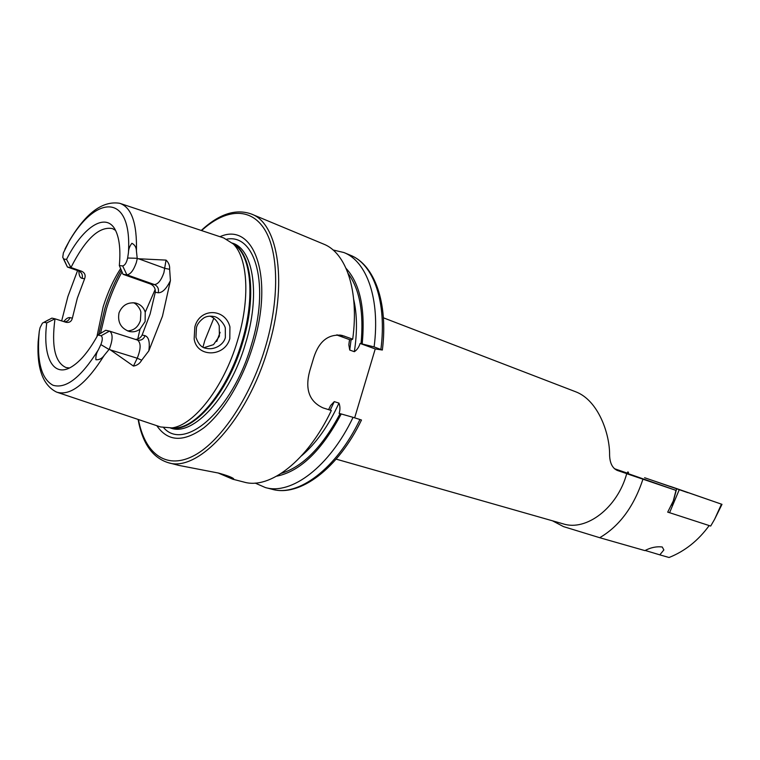 <?xml version="1.0" encoding="UTF-8"?>
<svg xmlns="http://www.w3.org/2000/svg" width="760" height="760" viewBox="0 0 760 760"><rect width="100%" height="100%" fill="white"/><g stroke="black" fill="none" stroke-linecap="round" stroke-linejoin="round"><path stroke-width="1.14" d="M229.928 326.876L229.805 338.703C224.741 357.295 196.802 357.751 194.161 338.979L194.816 327.019C199.528 307.733 225.178 307.923 229.928 326.876M225.359 337.43L225.311 327.978C224.266 323.608 217.882 316.464 213.484 316.483C209.579 315.79 206.273 316.322 203.575 318.098C199.462 321.242 197.077 324.472 196.422 327.788L195.957 337.298C198.274 344.128 201.685 347.805 206.207 348.337C214.358 350.341 223.848 344.669 225.359 337.43M132.895 302.727C136.239 302.917 140.638 309.272 140.885 312.293L140.419 320.568C138.101 327.123 133.817 330.572 127.547 330.913M552.434 520.79L563.483 526.604L599.707 537.709C619.438 526.167 633.85 506.663 642.95 479.199L626.715 473.689C617.433 507.936 586.274 531.458 563.188 523.858L336.167 459.135M627.447 473.385L676.01 490.381L642.95 479.199M645.202 550.458L659.803 554.857L663.86 549.945L662.255 546.991C656.554 546.288 650.769 547.494 644.889 550.601L599.707 537.709M138.101 419.425C142.415 443.317 152.475 457.738 168.255 462.688L178.913 465.414L218.709 473.109C227.107 475.465 232.085 477.337 233.662 478.743L232.74 479.199L218.006 472.929M170.42 280.582C166.421 288.791 162.364 292.847 158.251 292.762C159.059 288.895 157.785 286.168 154.423 284.563L126.882 274.816C130.406 274.474 133.541 270.437 136.287 262.713L137.246 258.695L166.05 260.11C168.71 262.618 169.907 265.687 169.641 269.306L170.42 280.582L162.469 316.207L148.817 350.882L141.692 360.192L137.237 358.226L133.446 366.063C137.066 365.503 139.821 363.546 141.692 360.192M64.438 321.812C67.165 321.641 69.017 320.245 69.996 317.632L72.371 318.145C71.544 321.423 69.473 322.82 66.139 322.335L54.995 318.81L46.749 322.915L44.08 322.287L42.427 323.123L40.062 327.674L39.263 331.445C36.556 360.772 41.125 378.698 52.953 385.234C66.006 389.205 81.177 377.34 98.458 349.647C96.482 352.763 95.636 356.126 95.903 359.736C99.218 359.993 101.982 358.54 104.224 355.357L109.307 349.144L133.446 366.063M119.329 265.553L123.044 274.312L126.882 274.816L122.664 265.943L119.329 265.553C120.602 251.389 119.633 240.35 116.441 232.427C107.853 210.501 83.666 225.368 66.538 259.388L63.773 259.065L62.738 257.365L63.365 252.938L69.644 240.302C86.013 212.876 102.714 200.535 119.728 203.3C131.546 207.337 137.123 223.259 136.439 251.085L137.246 258.695M63.773 259.065L67.431 267.045L63.488 258.979M204.136 347.633L213.512 344.641L219.393 336.252L219.232 325.878C217.455 321.166 214.415 317.917 210.102 316.141M145.141 321.508L140.04 329.07C136.791 331.578 133.171 332.367 129.171 331.445C120.793 328.263 117.41 322.069 119.016 312.854C122.255 305.226 127.813 301.967 135.707 303.069C140.524 304.361 143.688 307.42 145.217 312.246L145.141 321.508M213.807 318.24L204.801 340.527L202.977 347.063M120.621 268.555C113.459 279.747 107.644 292.486 103.17 306.793L96.909 336.709M57.589 392.445L160.597 426.968L171.95 427.909C194.056 425.229 223.725 387.239 237.357 341.231C250.315 299.44 247.94 258.286 233.396 244.036L223.754 237.965L120.678 203.614M156.826 425.704C167.836 441.74 183.473 442.481 203.727 427.918C222.908 412.765 242.259 380.969 252.89 345.971C274.616 277.096 253.869 221.255 219.982 236.702M354.654 417.838L375.24 348.945L382.356 350.027L374.11 346.911L360.078 343.444C358.948 347.177 357.038 349.923 354.35 351.69L349.733 350.056L348.84 344.878L349.572 339.635L351.329 339.901L352.716 339.131L342.038 335.416C328.51 333.697 319.086 341.069 313.776 357.523L309.776 370.804C304.779 389.196 309.216 401.565 323.085 407.911L331.331 410.505C307.553 460.807 269.658 489.678 244.045 482.096L232.74 479.199M352.716 339.131C359.29 290.757 346.18 252.757 323.579 244.074L251.351 214.016C235.761 208.477 219.06 213.959 201.239 230.46M123.044 274.312L150.48 284.012C153.976 285.703 155.582 288.477 155.277 292.305L150.138 313.927L142.13 335.046C140.752 337.725 138.529 339.178 135.48 339.425M44.08 322.287L51.889 318.117L54.995 318.81C51.319 346.265 54.986 362.51 65.996 367.536L69.464 367.983M72.371 318.145L77.32 298.214L84.616 278.73C85.852 275.329 84.882 272.849 81.71 271.272L70.956 267.539L66.538 259.388M77.577 270.57L67.906 296.505L61.664 320.929M383.391 317.803L575.624 391.751C598.481 400.32 609.938 434.302 609.596 455.135C609.843 463.068 612.389 468.16 617.244 470.421L626.734 473.623M614.346 468.663L627.484 473.185M104.224 355.357C86.155 384.019 70.29 396.273 56.63 392.122C42.93 385.349 36.765 368.524 38.152 341.658L39.263 331.445M101.07 335.768L97.84 335.008L105.745 330.277L109.478 331.113L101.07 335.768C102.752 337.003 102.686 339.938 100.861 344.584L98.458 349.647M46.749 322.915C42.389 356.563 52.991 378.242 71.516 366.871C80.351 361.484 89.129 350.863 97.84 335.008M122.664 265.943C124.896 265.401 126.549 262.76 127.632 258.02L128.44 252.709C128.516 249.194 129.675 246.05 131.907 243.295C134.824 244.786 136.334 247.389 136.439 251.085M115.463 230.309L112.423 228.579C99.161 226.119 85.338 239.105 70.956 267.539L67.763 267.121L79.087 271.092M374.11 346.911C380.37 299.117 366.833 261.373 343.919 252.538L333.041 249.964M362.216 343.852C365.437 308.873 360.069 283.727 346.113 268.423M359.964 419.51L361.484 420.023C338.038 468.844 299.677 497.201 272.166 489.288C298.272 496.983 336.395 468.844 359.964 419.51L353.067 417.335C329.45 466.906 291.374 495.225 265.382 487.559L255.141 483.075M276.688 476.178C300.143 471.447 321.66 450.708 341.24 413.962L353.067 417.335M328.624 409.649L330.638 405.46L334.286 401.612L338.95 403.113C340.185 406.21 340.252 409.64 339.14 413.402L341.24 413.962M375.24 348.945L360.078 343.444M349.572 339.635L336.604 334.932M109.478 331.113L109.668 331.17C113.012 333.801 112.898 339.796 109.307 349.144M676.01 490.381L673.284 500.944L667.698 512.145L668.771 512.487M709.184 525.568C698.269 540.569 684.893 551.209 669.056 557.498L659.803 554.857M687.857 492.67L656.184 481.697L687.857 492.67M675.725 488.319L644.584 477.726L675.725 488.319M672.761 487.236L721.99 504.345L672.761 487.236M667.717 512.097L710.686 526.053L714.59 519.317L721.458 504.165M669.55 512.772L679.202 489.82M670.406 486.419L721.886 504.308L670.453 486.505M680.789 490.124L661.105 483.398L680.789 490.124M668.582 486.01L683.62 491.159L668.582 486.01M666.406 485.26L665.542 484.956M150.48 284.012L154.423 284.563C158.032 284.278 161.196 280.335 163.903 272.716L166.05 260.11M169.641 269.306L164.891 268.365L138.358 258.685M140.04 329.07L137.779 338.988M122.027 271.88C115.767 283.214 110.58 295.488 106.476 308.702L100.519 333.412M121.267 270.076C114.674 281.694 109.24 294.376 104.956 308.123L98.752 334.466M232.769 243.399C251.541 252.481 256.927 296.808 242.497 343.083C227.63 393.67 193.249 432.706 171.076 428.032L177.251 427.813C199.101 425.173 228.304 387.913 241.651 342.788C254.362 301.805 251.959 261.383 237.566 247.294L232.778 243.418M170.639 428.089L171.342 428.279C193.439 436.135 229.928 396.739 245.366 344.052C260.462 295.754 253.659 250.106 233.13 243.371L232.456 243.105M163.78 427.851C184.642 451.697 232.294 410.675 251.161 345.695C270.037 285.712 255.541 233.529 226.832 239.162M168.255 462.688C197.799 472.767 247.019 420.423 267.834 349.239C288.097 284.116 278.492 223.373 251.351 214.016M138.443 419.539C144.628 452.76 165.205 469.556 192.128 456.57C218.975 443.688 249.555 399.532 265.002 348.422C279.68 299.981 278.815 252.168 264.632 229.463C250.382 206.701 225.236 208.943 201.59 230.575M128.44 252.709C132.401 189.8 92.397 194.541 64.876 249.308M380.893 349.381C387.058 301.767 373.388 264.1 350.379 255.227C374.537 264.68 388.36 302.784 382.356 350.027M361.048 343.653C363.945 312.455 359.651 289.076 348.156 273.534M354.35 351.69C357.361 331.959 357.143 314.535 353.695 299.449M349.733 350.056L351.063 339.853M281.39 473.328C302.936 466.678 322.506 446.785 340.091 413.668M301.406 455.943C315.941 443.583 328.462 425.97 338.95 403.113M330.21 410.153L334.286 401.612M155.163 289.493L145.217 312.246M220.105 332.348L216.723 341.497M344.603 336.176L337.126 334.913M81.71 271.272L78.48 270.845C81.69 272.337 82.925 274.844 82.184 278.378C80.037 277.923 78.936 275.471 78.879 271.044M82.184 278.378L84.616 278.73M69.996 317.632C68.134 317.309 66.053 318.63 63.745 321.594M137.218 258.295L127.632 258.02M142.13 335.046L145.046 335.683C148.77 337.05 150.034 342.114 148.817 350.882M158.251 292.762L155.277 292.305M145.046 335.683C143.621 339.207 141.151 340.68 137.626 340.109L137.531 340.081C141.066 342.845 140.97 348.897 137.237 358.226L110.21 349.856M137.341 340.024L109.668 331.17M109.06 349.476L100.861 344.584M672.211 505.419L676.6 488.927M628.102 473.708L628.491 472.197M67.431 267.045L78.138 270.76M121.286 270.123C114.684 281.751 109.25 294.424 104.975 308.142L98.8 334.438M232.845 243.476L237.566 247.294L233.396 244.036M171.18 428.022L177.251 427.813L171.95 427.909M350.379 255.227L343.919 252.538M349.353 340.765L348.84 344.878M272.166 489.288L265.382 487.559M330.638 405.46L328.814 409.184M342.038 335.416L339.691 335.027M134.254 302.812L135.707 303.069M211.935 316.217L213.484 316.483M44.013 322.269L48.535 319.827M714.59 519.317L721.99 504.345M627.428 473.47L627.75 471.941"/></g></svg>
